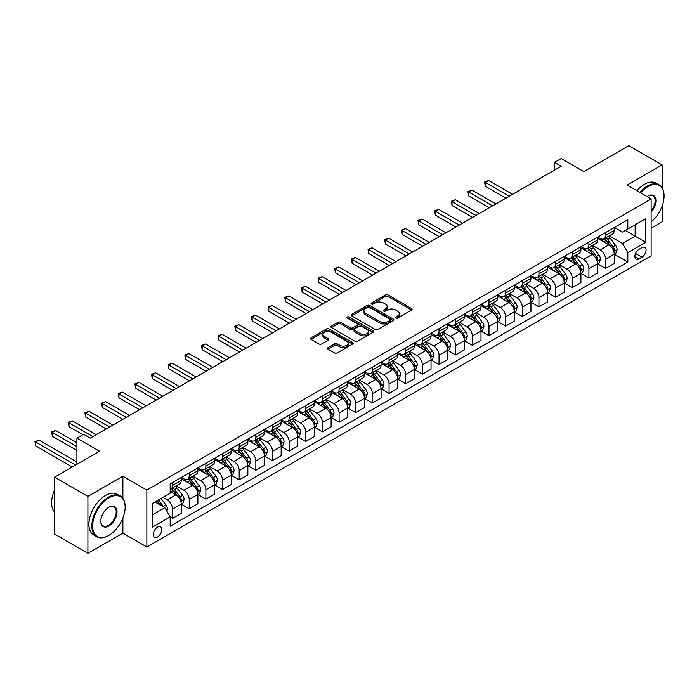 <?xml version="1.0" encoding="UTF-8"?>
<svg xmlns="http://www.w3.org/2000/svg" width="699" height="699" viewBox="0 0 699 699"><rect width="100%" height="100%" fill="white"/><g stroke="black" fill="none" stroke-linecap="round" stroke-linejoin="round"><path stroke-width="1.05" d="M395.835 318.062A1.293 0.751 0 0 0 397.661 318.062L411.562 310.041A1.852 1.066 0 0 0 412.104 309.281A1.852 1.066 0 0 0 411.562 308.53L388.024 294.943A1.852 1.066 0 0 0 385.402 294.943L371.51 302.964A1.293 0.751 0 0 0 371.134 303.488A1.293 0.751 0 0 0 371.51 304.021A1.293 0.751 0 0 0 373.345 304.021L375.136 302.982A5.915 3.416 0 0 1 383.506 302.982L385.472 304.117A5.915 3.416 0 0 1 387.202 306.529A5.915 3.416 0 0 1 385.472 308.949L383.672 309.98A1.293 0.751 0 0 0 383.297 310.513A1.293 0.751 0 0 0 383.672 311.038A1.293 0.751 0 0 0 385.507 311.038L387.298 310.007A5.915 3.416 0 0 1 395.669 310.007L397.635 311.134A5.915 3.416 0 0 1 399.365 313.554A5.915 3.416 0 0 1 397.635 315.965L395.835 317.005A1.293 0.751 0 0 0 395.451 317.538A1.293 0.751 0 0 0 395.835 318.062L395.835 317.005M157.52 536.989A6.029 3.478 120 0 0 161.46 531.677A6.029 3.478 120 0 0 160.534 526.845A6.029 3.478 120 0 0 157.52 527.142A6.029 3.478 120 0 0 153.579 532.455A6.029 3.478 120 0 0 154.505 537.286A6.029 3.478 120 0 0 157.52 536.989M327.997 347.639A1.852 1.066 0 0 0 327.455 348.39A1.852 1.066 0 0 0 327.997 349.151L334.603 352.96A1.852 1.066 0 0 0 337.215 352.96L352.646 344.057A1.852 1.066 0 0 0 353.187 343.296A1.852 1.066 0 0 0 352.646 342.545L329.107 328.949A1.852 1.066 0 0 0 326.494 328.949L311.064 337.862A1.852 1.066 0 0 0 310.522 338.613A1.852 1.066 0 0 0 311.064 339.373L319.041 343.978A1.852 1.066 0 0 0 321.654 343.978L328.259 340.168A1.852 1.066 0 0 0 328.801 339.408A1.852 1.066 0 0 0 328.259 338.657L324.301 336.368A4.945 2.857 0 0 1 322.851 334.349A4.945 2.857 0 0 1 325.909 331.71A4.945 2.857 0 0 1 331.3 332.331L346.791 341.278A4.945 2.857 0 0 1 348.242 343.296A4.945 2.857 0 0 1 345.192 345.935A4.945 2.857 0 0 1 339.801 345.315L337.215 343.829A1.852 1.066 0 0 0 334.603 343.829L327.997 347.639L327.997 349.151L334.603 345.367L334.603 343.829M662.119 187.751L662.119 164.894L628.812 145.663L583.848 171.622L561.201 158.551L554.534 162.395L561.201 166.24L90.241 438.151L83.574 434.306L76.916 438.151L76.916 464.302M122.884 498.387L122.884 476.22L87.908 496.412L54.601 477.181L99.564 451.222L76.916 438.151M122.884 476.22L146.86 490.069L651.127 198.935L651.127 255.851L146.86 546.985L146.86 490.069M662.119 164.894L627.143 185.086L651.127 198.935M375.267 329.482A1.852 1.066 0 0 0 377.888 329.482L393.319 320.57A1.852 1.066 0 0 0 393.86 319.819A1.852 1.066 0 0 0 393.319 319.059L369.78 305.472A1.852 1.066 0 0 0 367.158 305.472L351.728 314.384A1.852 1.066 0 0 0 351.186 315.135A1.852 1.066 0 0 0 351.728 315.896L375.267 329.482M347.735 318.342A1.293 0.751 0 0 1 349.054 318.526L372.96 332.331L357.547 341.226A1.852 1.066 0 0 1 354.935 341.226L331.396 327.63L331.396 326.118A1.852 1.066 0 0 0 330.854 326.879A1.852 1.066 0 0 0 331.396 327.63M331.396 326.118L338.001 322.309A1.852 1.066 0 0 1 340.614 322.309L350.164 327.822A1.852 1.066 0 0 0 352.777 327.822L357.154 325.288A1.852 1.066 0 0 0 357.696 324.537A1.852 1.066 0 0 0 357.154 323.786L347.22 318.045A1.293 0.751 0 0 1 346.844 317.512A1.293 0.751 0 0 1 347.639 316.822A1.293 0.751 0 0 1 349.054 316.988L372.978 330.802A1.852 1.066 0 0 1 373.519 331.562A1.852 1.066 0 0 1 372.978 332.313L372.978 330.802M87.908 496.412L87.908 553.337L54.601 534.106L54.601 477.181M651.127 228.162L662.119 221.819L662.119 206.074M641.935 247.621L639 249.316A5.837 3.373 120 0 0 635.19 254.462A5.837 3.373 120 0 0 636.081 259.146A5.837 3.373 120 0 0 639 258.848L641.935 257.162A5.837 3.373 120 0 0 645.754 252.016A5.837 3.373 120 0 0 644.854 247.332A5.837 3.373 120 0 0 641.935 247.621M614.421 227.428L622.486 232.085L627.816 229.01L627.816 219.704L170.172 483.918L170.172 493.223L152.19 503.603L152.19 527.299L170.172 516.911L170.172 526.216L627.816 262.003L627.816 252.697L622.486 243.47L609.24 235.816M627.816 229.01L645.797 218.621L645.797 242.317L627.816 252.697M87.908 553.337L122.884 533.145L146.86 546.985M554.534 162.395L554.534 170.084M625.282 230.469L635.138 236.157L635.138 224.781L645.797 218.621M622.486 243.47L635.138 236.157L645.797 242.317M152.19 514.988L164.85 507.684L154.986 501.987M170.172 516.989L172.574 518.378L172.574 509.064A7.54 4.351 -120 0 0 167.244 499.837L162.981 497.373M172.574 518.378L181.233 513.372L181.233 504.066A7.54 4.351 -120 0 0 175.903 494.84L170.172 491.528M181.434 504.259L189.228 508.758L189.228 499.453A7.54 4.351 -120 0 0 183.898 490.226L176.244 485.805M189.228 508.758L197.887 503.761L197.887 494.455A7.54 4.351 -120 0 0 192.557 485.22L181.233 478.684M198.088 494.647L205.882 499.147L205.882 489.842A7.54 4.351 -120 0 0 200.552 480.606L192.898 476.194M205.882 499.147L214.541 494.141L214.541 484.835A7.54 4.351 -120 0 0 209.211 475.608L197.887 469.073M214.742 485.027L222.535 489.527L222.535 480.222A7.54 4.351 -120 0 0 217.206 470.995L209.551 466.574M222.535 489.527L231.194 484.529L231.194 475.224A7.54 4.351 -120 0 0 225.864 465.988L214.541 459.453M231.395 475.416L239.189 479.916L239.189 470.61A7.54 4.351 -120 0 0 233.859 461.375L226.205 456.963M239.189 479.916L247.848 474.918L247.848 465.604A7.54 4.351 -120 0 0 242.518 456.377L231.194 449.841M248.049 465.805L255.843 470.296L255.843 460.991A7.54 4.351 -120 0 0 250.513 451.764L242.859 447.343M255.843 470.296L264.502 465.298L264.502 455.993A7.54 4.351 -120 0 0 259.172 446.766L247.848 440.221M264.703 456.185L272.496 460.685L272.496 451.379A7.54 4.351 -120 0 0 267.167 442.144L259.512 437.731M272.496 460.685L281.155 455.687L281.155 446.381A7.54 4.351 -120 0 0 275.825 437.146L264.502 430.61M281.356 446.574L289.15 451.073L289.15 441.759A7.54 4.351 -120 0 0 283.82 432.532L276.166 428.111M289.15 451.073L297.809 446.067L297.809 436.761A7.54 4.351 -120 0 0 292.479 427.535L281.155 420.999M298.01 436.954L305.804 441.453L305.804 432.148A7.54 4.351 -120 0 0 300.474 422.921L292.82 418.5M305.804 441.453L314.463 436.456L314.463 427.15A7.54 4.351 -120 0 0 309.133 417.915L297.809 411.379M314.664 427.342L322.457 431.842L322.457 422.537A7.54 4.351 -120 0 0 317.128 413.301L309.474 408.889M322.457 431.842L331.116 426.844L331.116 417.53A7.54 4.351 -120 0 0 325.786 408.303L314.463 401.768M331.317 417.722L339.111 422.222L339.111 412.917A7.54 4.351 -120 0 0 333.781 403.69L326.127 399.269M339.111 422.222L347.77 417.224L347.77 407.919A7.54 4.351 -120 0 0 342.44 398.692L331.116 392.148M347.971 408.111L355.765 412.611L355.765 403.306A7.54 4.351 -120 0 0 350.435 394.07L342.781 389.658M355.765 412.611L364.424 407.613L364.424 398.308A7.54 4.351 -120 0 0 359.094 389.072L347.77 382.536M364.625 398.5L372.418 403L372.418 393.686A7.54 4.351 -120 0 0 367.089 384.459L359.435 380.038M372.418 403L381.077 397.993L381.077 388.688A7.54 4.351 -120 0 0 375.747 379.461L364.424 372.925M381.278 388.88L389.072 393.38L389.072 384.074A7.54 4.351 -120 0 0 383.742 374.847L376.088 370.426M389.072 393.38L397.731 388.382L397.731 379.076A7.54 4.351 -120 0 0 392.401 369.841L381.077 363.305M397.932 379.269L405.726 383.768L405.726 374.463A7.54 4.351 -120 0 0 400.396 365.228L392.742 360.815M405.726 383.768L414.385 378.771L414.385 369.456A7.54 4.351 -120 0 0 409.055 360.23L397.731 353.694M414.586 369.649L422.379 374.148L422.379 364.843A7.54 4.351 -120 0 0 417.05 355.616L409.396 351.195M422.379 374.148L431.038 369.151L431.038 359.845A7.54 4.351 -120 0 0 425.708 350.618L414.385 344.074M431.239 360.037L439.033 364.537L439.033 355.232A7.54 4.351 -120 0 0 433.703 345.996L426.049 341.584M439.033 364.537L447.692 359.539L447.692 350.234A7.54 4.351 -120 0 0 442.362 340.998L431.038 334.463M447.884 350.426L455.678 354.926L455.678 345.612A7.54 4.351 -120 0 0 450.357 336.385L442.703 331.964M455.678 354.926L464.346 349.919L464.346 340.614A7.54 4.351 -120 0 0 459.016 331.387L447.692 324.852M464.538 340.806L472.332 345.306L472.332 336.001A7.54 4.351 -120 0 0 467.011 326.774L459.357 322.353M472.332 345.306L480.999 340.308L480.999 331.003A7.54 4.351 -120 0 0 475.669 321.767L464.346 315.232M481.192 331.195L488.985 335.695L488.985 326.389A7.54 4.351 -120 0 0 483.664 317.154L476.01 312.741M488.985 335.695L497.653 330.697L497.653 321.383A7.54 4.351 -120 0 0 492.323 312.156L480.999 305.62M497.845 321.575L505.639 326.075L505.639 316.769A7.54 4.351 -120 0 0 500.309 307.543L492.664 303.121M505.639 326.075L514.298 321.077L514.298 311.771A7.54 4.351 -120 0 0 508.977 302.545L497.653 296M514.499 311.964L522.293 316.464L522.293 307.158A7.54 4.351 -120 0 0 516.963 297.923L509.318 293.51M522.293 316.464L530.952 311.466L530.952 302.16A7.54 4.351 -120 0 0 525.631 292.925L514.298 286.389M531.153 302.352L538.946 306.852L538.946 297.538A7.54 4.351 -120 0 0 533.617 288.311L525.971 283.89M538.946 306.852L547.605 301.846L547.605 292.54A7.54 4.351 -120 0 0 542.284 283.313L530.952 276.778M547.806 292.732L555.6 297.232L555.6 287.927A7.54 4.351 -120 0 0 550.27 278.7L542.625 274.279M555.6 297.232L564.259 292.234L564.259 282.929A7.54 4.351 -120 0 0 558.938 273.693L547.605 267.158M564.46 283.121L572.254 287.621L572.254 278.316A7.54 4.351 -120 0 0 566.924 269.08L559.279 264.668M572.254 287.621L580.913 282.623L580.913 273.309A7.54 4.351 -120 0 0 575.583 264.082L564.259 257.547M581.114 273.501L588.908 278.001L588.908 268.696A7.54 4.351 -120 0 0 583.578 259.469L575.932 255.048M588.908 278.001L597.566 273.003L597.566 263.698A7.54 4.351 -120 0 0 592.236 254.471L580.913 247.927M597.767 263.89L605.561 268.39L605.561 259.084A7.54 4.351 -120 0 0 600.231 249.849L592.586 245.436M605.561 268.39L614.22 263.392L614.22 254.087A7.54 4.351 -120 0 0 608.89 244.851L597.566 238.315M597.767 237.048L600.231 238.473A7.54 4.351 -120 0 0 604.006 238.84A7.54 4.351 -120 0 0 605.561 235.388L605.561 232.549M581.114 246.66L583.578 248.084A7.54 4.351 -120 0 0 587.352 248.46A7.54 4.351 -120 0 0 588.908 245.008L588.908 242.16M564.46 256.271L566.924 257.695A7.54 4.351 -120 0 0 570.699 258.071A7.54 4.351 -120 0 0 572.254 254.619L572.254 251.771M547.806 265.891L550.27 267.315A7.54 4.351 -120 0 0 554.045 267.682A7.54 4.351 -120 0 0 555.6 264.239L555.6 261.391M531.153 275.502L533.617 276.926A7.54 4.351 -120 0 0 537.391 277.302A7.54 4.351 -120 0 0 538.946 273.851L538.946 271.002M514.499 285.122L516.963 286.546A7.54 4.351 -120 0 0 520.738 286.913A7.54 4.351 -120 0 0 522.293 283.462L522.293 280.622M497.845 294.733L500.309 296.158A7.54 4.351 -120 0 0 504.084 296.533A7.54 4.351 -120 0 0 505.639 293.082L505.639 290.234M481.192 304.345L483.664 305.769A7.54 4.351 -120 0 0 487.43 306.145A7.54 4.351 -120 0 0 488.985 302.693L488.985 299.845M464.538 313.965L467.011 315.389A7.54 4.351 -120 0 0 470.776 315.756A7.54 4.351 -120 0 0 472.332 312.313L472.332 309.465M447.884 323.576L450.357 325A7.54 4.351 -120 0 0 454.123 325.376A7.54 4.351 -120 0 0 455.678 321.924L455.678 319.076M431.231 333.196L433.703 334.62A7.54 4.351 -120 0 0 437.469 334.987A7.54 4.351 -120 0 0 439.033 331.536L439.033 328.696M414.586 342.807L417.05 344.231A7.54 4.351 -120 0 0 420.815 344.607A7.54 4.351 -120 0 0 422.379 341.156L422.379 338.307M397.932 352.427L400.396 353.843A7.54 4.351 -120 0 0 404.162 354.218A7.54 4.351 -120 0 0 405.726 350.767L405.726 347.919M381.278 362.038L383.742 363.463A7.54 4.351 -120 0 0 387.508 363.829A7.54 4.351 -120 0 0 389.072 360.387L389.072 357.538M364.625 371.65L367.089 373.074A7.54 4.351 -120 0 0 370.854 373.449A7.54 4.351 -120 0 0 372.418 369.998L372.418 367.15M347.971 381.27L350.435 382.694A7.54 4.351 -120 0 0 354.201 383.061A7.54 4.351 -120 0 0 355.765 379.609L355.765 376.77M331.317 390.881L333.781 392.305A7.54 4.351 -120 0 0 337.547 392.681A7.54 4.351 -120 0 0 339.111 389.229L339.111 386.381M314.664 400.501L317.128 401.916A7.54 4.351 -120 0 0 320.893 402.292A7.54 4.351 -120 0 0 322.457 398.841L322.457 396.001M298.01 410.112L300.474 411.536A7.54 4.351 -120 0 0 304.24 411.912A7.54 4.351 -120 0 0 305.804 408.461L305.804 405.612M281.356 419.723L283.82 421.148A7.54 4.351 -120 0 0 287.586 421.523A7.54 4.351 -120 0 0 289.15 418.072L289.15 415.223M264.703 429.343L267.167 430.767A7.54 4.351 -120 0 0 270.932 431.134A7.54 4.351 -120 0 0 272.496 427.683L272.496 424.843M248.049 438.955L250.513 440.379A7.54 4.351 -120 0 0 254.279 440.754A7.54 4.351 -120 0 0 255.843 437.303L255.843 434.455M231.395 448.575L233.859 449.99A7.54 4.351 -120 0 0 237.625 450.366A7.54 4.351 -120 0 0 239.189 446.914L239.189 444.075M214.742 458.186L217.206 459.61A7.54 4.351 -120 0 0 220.971 459.986A7.54 4.351 -120 0 0 222.535 456.534L222.535 453.686M198.088 467.797L200.552 469.221A7.54 4.351 -120 0 0 204.318 469.597A7.54 4.351 -120 0 0 205.882 466.146L205.882 463.297M181.434 477.417L183.898 478.841A7.54 4.351 -120 0 0 187.664 479.208A7.54 4.351 -120 0 0 189.228 475.757L189.228 472.917M614.421 254.279L627.816 262.003M604.006 238.84L612.665 233.842A7.54 4.351 -120 0 0 614.22 230.39L614.22 227.542M587.352 248.46L596.011 243.453A7.54 4.351 -120 0 0 597.566 240.01L597.566 237.162M570.699 258.071L579.357 253.073A7.54 4.351 -120 0 0 580.913 249.622L580.913 246.773M554.045 267.682L562.704 262.684A7.54 4.351 -120 0 0 564.259 259.233L564.259 256.393M537.391 277.302L546.05 272.304A7.54 4.351 -120 0 0 547.605 268.853L547.605 266.004M520.738 286.913L529.396 281.915A7.54 4.351 -120 0 0 530.952 278.464L530.952 275.616M504.084 296.533L512.743 291.527A7.54 4.351 -120 0 0 514.298 288.084L514.298 285.236M487.43 306.145L496.089 301.147A7.54 4.351 -120 0 0 497.653 297.695L497.653 294.847M470.776 315.756L479.435 310.758A7.54 4.351 -120 0 0 480.999 307.307L480.999 304.467M454.123 325.376L462.782 320.378A7.54 4.351 -120 0 0 464.346 316.927L464.346 314.078M437.469 334.987L446.128 329.989A7.54 4.351 -120 0 0 447.692 326.538L447.692 323.689M420.815 344.607L429.474 339.6A7.54 4.351 -120 0 0 431.038 336.158L431.038 333.309M404.162 354.218L412.821 349.22A7.54 4.351 -120 0 0 414.385 345.769L414.385 342.921M387.508 363.829L396.167 358.832A7.54 4.351 -120 0 0 397.731 355.38L397.731 352.541M370.854 373.449L379.513 368.452A7.54 4.351 -120 0 0 381.077 365L381.077 362.152M354.201 383.061L362.86 378.063A7.54 4.351 -120 0 0 364.424 374.612L364.424 371.763M337.547 392.681L346.206 387.674A7.54 4.351 -120 0 0 347.77 384.232L347.77 381.383M320.893 402.292L329.552 397.294A7.54 4.351 -120 0 0 331.116 393.843L331.116 390.994M304.24 411.912L312.899 406.905A7.54 4.351 -120 0 0 314.463 403.454L314.463 400.614M287.586 421.523L296.245 416.525A7.54 4.351 -120 0 0 297.809 413.074L297.809 410.226M270.932 431.134L279.591 426.137A7.54 4.351 -120 0 0 281.155 422.685L281.155 419.846M254.279 440.754L262.938 435.757A7.54 4.351 -120 0 0 264.502 432.305L264.502 429.457M237.625 450.366L246.284 445.368A7.54 4.351 -120 0 0 247.848 441.917L247.848 439.068M220.971 459.986L229.63 454.979A7.54 4.351 -120 0 0 231.194 451.528L231.194 448.688M204.318 469.597L212.977 464.599A7.54 4.351 -120 0 0 214.541 461.148L214.541 458.299M187.664 479.208L196.323 474.21A7.54 4.351 -120 0 0 197.887 470.759L197.887 467.919M170.172 489.134A7.54 4.351 -120 0 0 171.01 488.828L179.669 483.83A7.54 4.351 -120 0 0 181.233 480.379L181.233 477.531M171.01 488.828A7.54 4.351 -120 0 0 172.574 485.377L172.574 482.528M164.85 507.684L170.172 516.911M122.884 533.145L122.884 518.081M396.35 318.246L397.635 317.503A5.915 3.416 0 0 0 399.365 315.092L399.365 313.554M387.202 306.529L387.202 308.067A5.915 3.416 0 0 1 385.472 310.487L384.188 311.221M411.536 310.059L388.024 296.481A1.852 1.066 0 0 0 385.402 296.481L372.025 304.205M393.292 320.588L369.78 307.01A1.852 1.066 0 0 0 367.158 307.01L351.754 315.904M390.051 320.343A1.293 0.751 0 0 0 390.426 319.819A1.293 0.751 0 0 0 390.051 319.286L369.387 307.359A1.293 0.751 0 0 0 367.552 307.359L365.656 308.451A5.915 3.416 0 0 0 363.926 310.872A5.915 3.416 0 0 0 365.656 313.283L379.784 321.444A5.915 3.416 0 0 0 388.155 321.444L390.051 320.343L390.051 321.881A1.293 0.751 0 0 0 390.426 321.357L390.426 319.819M363.926 310.872L363.926 312.409A5.915 3.416 0 0 0 365.656 314.83L365.656 313.283M390.051 321.881L388.155 322.982A5.915 3.416 0 0 1 379.784 322.982L365.656 314.83M331.422 327.648L338.001 323.847L338.001 322.309M357.696 324.537L357.696 326.075A1.852 1.066 0 0 1 357.154 326.826L352.777 329.36A1.852 1.066 0 0 1 350.164 329.36L340.614 323.847A1.852 1.066 0 0 0 338.001 323.847M360.064 333.537A4.945 2.857 0 0 0 365.463 334.157A4.945 2.857 0 0 0 368.513 331.518A4.945 2.857 0 0 0 367.062 329.5L361.601 326.346A1.852 1.066 0 0 0 358.989 326.346L354.611 328.88A1.852 1.066 0 0 0 354.07 329.631A1.852 1.066 0 0 0 354.611 330.391L360.064 333.537L360.064 335.074A4.945 2.857 0 0 0 365.463 335.695A4.945 2.857 0 0 0 368.513 333.056L368.513 331.518M354.07 329.631L354.07 331.169A1.852 1.066 0 0 0 354.611 331.929L354.611 330.391M360.064 335.074L354.611 331.929M348.242 343.296L348.242 344.834A4.945 2.857 0 0 1 345.192 347.473A4.945 2.857 0 0 1 339.801 346.853L337.215 345.367A1.852 1.066 0 0 0 334.603 345.367M322.851 334.349L322.851 335.887A4.945 2.857 0 0 0 324.301 337.905L324.301 336.368M328.233 340.177L324.301 337.905M352.619 344.065L329.107 330.496A1.852 1.066 0 0 0 326.494 330.496L311.09 339.391M614.22 254.392L615.819 253.466L617.156 249.622A4.989 2.883 -120 0 0 615.557 245.366L610.113 238.106A14.417 8.318 -120 0 0 608.541 236.218M603.132 241.522A14.417 8.318 -120 0 0 600.179 238.438M613.766 251.334L614.456 249.831A4.989 2.883 -120 0 0 613.032 246.834L607.588 239.565A14.417 8.318 -120 0 0 606.016 237.677M604.67 238.455A11.962 6.911 60 0 1 606.636 240.692L611.241 246.834M512.568 194.313L488.653 180.508L485.324 182.43L485.324 186.284L505.91 198.167M604.417 238.604A14.417 8.318 60 0 1 605.989 240.491L609.607 245.323M485.324 186.284L484.59 182.011L509.239 196.244M484.59 182.011L488.653 180.508M597.566 264.004L599.165 263.086L600.502 259.233A4.989 2.883 -120 0 0 598.903 254.986L593.46 247.717A14.417 8.318 -120 0 0 591.887 245.838M586.478 251.142A14.417 8.318 -120 0 0 583.525 248.049M597.112 260.945L597.802 259.451A4.989 2.883 -120 0 0 596.378 256.446L590.935 249.176A14.417 8.318 -120 0 0 589.362 247.297M588.016 248.066A11.962 6.911 60 0 1 589.982 250.303L594.587 256.454M495.914 203.933L472 190.128L468.671 192.05L468.671 195.895L489.256 207.778M587.763 248.215A14.417 8.318 60 0 1 589.336 250.102L592.953 254.934M468.671 195.895L467.937 191.622L492.585 205.856M467.937 191.622L472 190.128M580.913 273.624L582.512 272.697L583.848 268.853A4.989 2.883 -120 0 0 582.25 264.598L576.806 257.337A14.417 8.318 -120 0 0 575.233 255.45M569.825 260.753A14.417 8.318 -120 0 0 566.872 257.669M580.458 270.565L581.149 269.063A4.989 2.883 -120 0 0 579.724 266.057L574.281 258.796A14.417 8.318 -120 0 0 572.708 256.909M571.363 257.686A11.962 6.911 60 0 1 573.329 259.914L577.933 266.066M479.261 213.544L455.346 199.739L452.017 201.662L452.017 205.506L472.603 217.389M571.109 257.835A14.417 8.318 60 0 1 572.682 259.713L576.299 264.545M452.017 205.506L451.283 201.242L475.932 215.467M451.283 201.242L455.346 199.739M564.259 283.235L565.858 282.309L567.195 278.464A4.989 2.883 -120 0 0 565.596 274.218L560.152 266.948A14.417 8.318 -120 0 0 558.58 265.061M553.171 270.373A14.417 8.318 -120 0 0 550.218 267.28M563.805 280.177L564.495 278.683A4.989 2.883 -120 0 0 563.071 275.677L557.627 268.407A14.417 8.318 -120 0 0 556.054 266.529M554.709 267.298A11.962 6.911 60 0 1 556.675 269.534L561.28 275.686M462.607 223.164L438.692 209.359L435.363 211.281L435.363 215.126L455.949 227.009M554.456 267.446A14.417 8.318 60 0 1 556.028 269.333L559.646 274.165M435.363 215.126L434.629 210.853L459.278 225.087M434.629 210.853L438.692 209.359M547.605 292.846L549.204 291.929L550.541 288.084A4.989 2.883 -120 0 0 548.942 283.829L543.499 276.559A14.417 8.318 -120 0 0 541.926 274.681M536.517 279.984A14.417 8.318 -120 0 0 533.564 276.9M547.151 289.788L547.841 288.294A4.989 2.883 -120 0 0 546.417 285.288L540.974 278.027A14.417 8.318 -120 0 0 539.401 276.14M538.055 276.918A11.962 6.911 60 0 1 540.021 279.146L544.626 285.297M445.953 232.776L422.039 218.97L418.71 220.893L418.71 224.737L439.295 236.62M537.802 277.066A14.417 8.318 60 0 1 539.375 278.945L542.992 283.777M418.71 224.737L417.976 220.473L442.624 234.698M417.976 220.473L422.039 218.97M651.127 221.915A22.988 13.272 120 0 0 664.05 196.087A22.988 13.272 120 0 0 647.798 186.703A22.988 13.272 120 0 0 640.564 192.837M639.873 192.435A23.548 13.596 -60 0 1 647.396 186.013A23.548 13.596 -60 0 1 659.174 184.842A23.548 13.596 -60 0 1 664.05 195.624A23.548 13.596 -60 0 1 664.05 195.86M647.029 196.568A11.49 6.632 -60 0 1 647.798 196.087L647.798 196.087A11.49 6.632 -60 0 1 655.741 198.918A11.49 6.632 -60 0 1 651.127 212.112M636.938 190.74A23.548 13.596 -60 0 1 644.469 184.318A23.548 13.596 -60 0 1 656.239 183.155L659.174 184.842M651.127 210.897A10.931 6.308 120 0 0 652.857 195.772A10.931 6.308 120 0 0 647.597 196.209M108.494 535.6L108.895 535.373A22.988 13.272 120 0 0 125.147 507.221A22.988 13.272 120 0 0 108.895 497.837A22.988 13.272 120 0 0 92.635 525.989A22.988 13.272 120 0 0 108.895 535.373L108.494 535.6A23.548 13.596 -60 0 1 96.715 536.771A23.548 13.596 -60 0 1 93.107 517.898A23.548 13.596 -60 0 1 108.494 497.146A23.548 13.596 -60 0 1 120.263 495.975A23.548 13.596 -60 0 1 125.147 506.758A23.548 13.596 -60 0 1 125.147 506.993M108.895 525.989A11.49 6.632 -60 0 1 100.761 521.297A11.49 6.632 -60 0 1 108.895 507.221L108.895 507.221A11.49 6.632 -60 0 1 117.021 511.913A11.49 6.632 -60 0 1 108.895 525.989M100.77 521.061A10.931 6.308 120 0 0 103.024 525.84A10.931 6.308 120 0 0 108.494 525.299A10.931 6.308 120 0 0 115.632 515.67A10.931 6.308 120 0 0 113.954 506.906A10.931 6.308 120 0 0 108.686 507.343M96.715 536.771L93.788 535.076A23.548 13.596 -60 0 1 90.171 516.203A23.548 13.596 -60 0 1 105.558 495.451A23.548 13.596 -60 0 1 117.336 494.289L120.263 495.975M54.601 512.035A23.548 13.596 -60 0 1 54.601 490.025M530.952 302.466L532.551 301.54L533.887 297.695A4.989 2.883 -120 0 0 532.297 293.44L526.845 286.179A14.417 8.318 -120 0 0 525.272 284.292M519.864 289.596A14.417 8.318 -120 0 0 516.911 286.511M530.497 299.408L531.188 297.905A4.989 2.883 -120 0 0 529.763 294.908L524.32 287.639A14.417 8.318 -120 0 0 522.747 285.751M521.402 286.529A11.962 6.911 60 0 1 523.368 288.766L527.972 294.908M429.3 242.396L405.385 228.582L402.056 230.504L402.056 234.357L422.642 246.24M521.148 286.677A14.417 8.318 60 0 1 522.721 288.565L526.338 293.397M402.056 234.357L401.322 230.085L425.971 244.318M401.322 230.085L405.385 228.582M514.298 312.077L515.897 311.16L517.234 307.307A4.989 2.883 -120 0 0 515.644 303.06L510.2 295.791A14.417 8.318 -120 0 0 508.627 293.912M503.21 299.216A14.417 8.318 -120 0 0 500.257 296.123M513.844 309.019L514.534 307.525A4.989 2.883 -120 0 0 513.11 304.519L507.666 297.25A14.417 8.318 -120 0 0 506.093 295.371M504.748 296.14A11.962 6.911 60 0 1 506.714 298.377L511.319 304.528M412.646 252.007L388.731 238.202L385.402 240.124L385.402 243.968L405.988 255.851M504.495 296.289A14.417 8.318 60 0 1 506.067 298.176L509.685 303.008M385.402 243.968L384.668 239.696L409.317 253.929M384.668 239.696L388.731 238.202M497.653 321.697L499.252 320.771L500.58 316.927A4.989 2.883 -120 0 0 498.99 312.671L493.546 305.411A14.417 8.318 -120 0 0 491.974 303.523M486.556 308.827A14.417 8.318 -120 0 0 483.603 305.743M497.19 318.639L497.88 317.136A4.989 2.883 -120 0 0 496.456 314.131L491.013 306.87A14.417 8.318 -120 0 0 489.44 304.982M488.094 305.76A11.962 6.911 60 0 1 490.06 307.988L494.665 314.139M395.992 261.618L372.078 247.813L368.749 249.735L368.749 253.58L389.334 265.463M487.841 305.909A14.417 8.318 60 0 1 489.414 307.787L493.031 312.619M368.749 253.58L368.015 249.316L392.663 263.54M368.015 249.316L372.078 247.813M480.999 331.309L482.598 330.382L483.926 326.538A4.989 2.883 -120 0 0 482.336 322.291L476.893 315.022A14.417 8.318 -120 0 0 475.32 313.135M469.903 318.447A14.417 8.318 -120 0 0 466.949 315.354M480.536 328.25L481.227 326.756A4.989 2.883 -120 0 0 479.802 323.751L474.359 316.481A14.417 8.318 -120 0 0 472.786 314.602M471.441 315.371A11.962 6.911 60 0 1 473.406 317.608L478.011 323.759M379.339 271.238L355.433 257.433L352.095 259.355L352.095 263.2L372.681 275.083M471.187 315.52A14.417 8.318 60 0 1 472.76 317.407L476.377 322.239M352.095 263.2L351.361 258.927L376.01 273.16M351.361 258.927L355.433 257.433M464.346 340.92L465.945 340.002L467.273 336.158A4.989 2.883 -120 0 0 465.683 331.903L460.239 324.633A14.417 8.318 -120 0 0 458.666 322.755M453.249 328.058A14.417 8.318 -120 0 0 450.296 324.974M463.891 337.862L464.573 336.368A4.989 2.883 -120 0 0 463.149 333.362L457.705 326.101A14.417 8.318 -120 0 0 456.132 324.214M454.787 324.991A11.962 6.911 60 0 1 456.753 327.219L461.357 333.371M362.685 280.849L338.779 267.044L335.441 268.966L335.441 272.811L356.027 284.694M454.533 325.14A14.417 8.318 60 0 1 456.106 327.018L459.724 331.85M335.441 272.811L334.707 268.547L359.356 282.772M334.707 268.547L338.779 267.044M447.692 350.54L449.291 349.614L450.619 345.769A4.989 2.883 -120 0 0 449.029 341.514L443.585 334.253A14.417 8.318 -120 0 0 442.013 332.366M436.595 337.669A14.417 8.318 -120 0 0 433.642 334.585M447.238 347.482L447.928 345.979A4.989 2.883 -120 0 0 446.495 342.982L441.052 335.712A14.417 8.318 -120 0 0 439.479 333.825M438.133 334.603A11.962 6.911 60 0 1 440.099 336.839L444.704 342.982M346.031 290.469L322.125 276.655L318.788 278.578L318.788 282.431L339.373 294.314M437.88 334.751A14.417 8.318 60 0 1 439.453 336.638L443.07 341.47M318.788 282.431L318.062 278.158L342.702 292.392M318.062 278.158L322.125 276.655M431.038 360.151L432.637 359.234L433.965 355.38A4.989 2.883 -120 0 0 432.375 351.134L426.932 343.864A14.417 8.318 -120 0 0 425.359 341.986M419.942 347.289A14.417 8.318 -120 0 0 416.988 344.196M430.584 357.093L431.274 355.599A4.989 2.883 -120 0 0 429.841 352.593L424.398 345.323A14.417 8.318 -120 0 0 422.825 343.445M421.48 344.214A11.962 6.911 60 0 1 423.445 346.451L428.05 352.602M329.386 300.081L305.472 286.275L302.134 288.198L302.134 292.042L322.72 303.925M421.226 344.371A14.417 8.318 60 0 1 422.799 346.25L426.416 351.081M302.134 292.042L301.409 287.77L326.049 302.003M301.409 287.77L305.472 286.275M414.385 369.771L415.984 368.845L417.312 365A4.989 2.883 -120 0 0 415.722 360.745L410.278 353.484A14.417 8.318 -120 0 0 408.705 351.597M403.288 356.901A14.417 8.318 -120 0 0 400.335 353.816M413.93 366.713L414.621 365.21A4.989 2.883 -120 0 0 413.188 362.213L407.744 354.943A14.417 8.318 -120 0 0 406.171 353.056M404.826 353.834A11.962 6.911 60 0 1 406.792 356.062L411.396 362.213M312.733 309.692L288.818 295.887L285.48 297.809L285.48 301.653L306.066 313.536M404.572 353.982A14.417 8.318 60 0 1 406.145 355.861L409.763 360.693M285.48 301.653L284.755 297.39L309.395 311.614M284.755 297.39L288.818 295.887M397.731 379.382L399.33 378.456L400.658 374.612A4.989 2.883 -120 0 0 399.068 370.365L393.624 363.096A14.417 8.318 -120 0 0 392.052 361.208M386.634 366.521A14.417 8.318 -120 0 0 383.681 363.428M397.277 376.324L397.967 374.83A4.989 2.883 -120 0 0 396.534 371.824L391.091 364.555A14.417 8.318 -120 0 0 389.518 362.676M388.181 363.445A11.962 6.911 60 0 1 390.138 365.682L394.743 371.833M296.079 319.312L272.164 305.507L268.827 307.429L268.827 311.273L289.412 323.156M387.919 363.594A14.417 8.318 60 0 1 389.492 365.481L393.109 370.313M268.827 311.273L268.101 307.001L292.741 321.234M268.101 307.001L272.164 305.507M381.077 388.993L382.676 388.076L384.004 384.232A4.989 2.883 -120 0 0 382.414 379.976L376.971 372.707A14.417 8.318 -120 0 0 375.398 370.828M369.981 376.132A14.417 8.318 -120 0 0 367.027 373.048M380.623 385.935L381.313 384.441A4.989 2.883 -120 0 0 379.88 381.436L374.437 374.175A14.417 8.318 -120 0 0 372.864 372.287M371.527 373.065A11.962 6.911 60 0 1 373.484 375.293L378.098 381.444M279.425 328.923L255.511 315.118L252.173 317.04L252.173 320.885L272.759 332.768M371.265 373.214A14.417 8.318 60 0 1 372.838 375.092L376.455 379.924M252.173 320.885L251.448 316.621L276.088 330.845M251.448 316.621L255.511 315.118M364.424 398.613L366.023 397.687L367.351 393.843A4.989 2.883 -120 0 0 365.76 389.588L360.317 382.327A14.417 8.318 -120 0 0 358.744 380.439M353.327 385.743A14.417 8.318 -120 0 0 350.374 382.659M363.969 395.555L364.66 394.053A4.989 2.883 -120 0 0 363.227 391.056L357.783 383.786A14.417 8.318 -120 0 0 356.21 381.899M354.874 382.676A11.962 6.911 60 0 1 356.831 384.913L361.444 391.056M262.772 338.543L238.857 324.729L235.528 326.651L235.528 330.505L256.105 342.388M354.611 382.825A14.417 8.318 60 0 1 356.184 384.712L359.802 389.544M235.528 330.505L234.794 326.232L259.434 340.465M234.794 326.232L238.857 324.729M347.77 408.225L349.369 407.307L350.697 403.454A4.989 2.883 -120 0 0 349.107 399.208L343.663 391.938A14.417 8.318 -120 0 0 342.091 390.059M336.673 395.363A14.417 8.318 -120 0 0 333.72 392.27M347.316 405.167L348.006 403.673A4.989 2.883 -120 0 0 346.573 400.667L341.129 393.397A14.417 8.318 -120 0 0 339.557 391.519M338.22 392.296A11.962 6.911 60 0 1 340.177 394.524L344.79 400.676M246.118 348.154L222.203 334.349L218.874 336.271L218.874 340.116L239.451 351.999M337.958 392.445A14.417 8.318 60 0 1 339.531 394.323L343.148 399.155M218.874 340.116L218.14 335.843L242.78 350.077M218.14 335.843L222.203 334.349M331.116 417.845L332.715 416.919L334.043 413.074A4.989 2.883 -120 0 0 332.453 408.819L327.01 401.558A14.417 8.318 -120 0 0 325.437 399.671M320.02 404.974A14.417 8.318 -120 0 0 317.066 401.89M330.662 414.787L331.352 413.284A4.989 2.883 -120 0 0 329.919 410.287L324.476 403.017A14.417 8.318 -120 0 0 322.903 401.13M321.566 401.908A11.962 6.911 60 0 1 323.523 404.136L328.137 410.287M229.464 357.766L205.55 343.96L202.221 345.883L202.221 349.727L222.798 361.619M321.304 402.056A14.417 8.318 60 0 1 322.877 403.935L326.494 408.766M202.221 349.727L201.487 345.463L226.127 359.688M201.487 345.463L205.55 343.96M314.463 427.456L316.062 426.53L317.39 422.685A4.989 2.883 -120 0 0 315.799 418.439L310.356 411.169A14.417 8.318 -120 0 0 308.783 409.282M303.366 414.594A14.417 8.318 -120 0 0 300.421 411.501M314.008 424.398L314.699 422.904A4.989 2.883 -120 0 0 313.266 419.898L307.822 412.628A14.417 8.318 -120 0 0 306.249 410.75M304.913 411.519A11.962 6.911 60 0 1 306.87 413.756L311.483 419.907M212.811 367.386L188.896 353.58L185.567 355.503L185.567 359.347L206.144 371.23M304.65 411.667A14.417 8.318 60 0 1 306.223 413.555L309.84 418.386M185.567 359.347L184.833 355.075L209.482 369.308M184.833 355.075L188.896 353.58M297.809 437.067L299.408 436.15L300.736 432.305A4.989 2.883 -120 0 0 299.146 428.05L293.702 420.781A14.417 8.318 -120 0 0 292.13 418.902M286.712 424.206A14.417 8.318 -120 0 0 283.768 421.121M297.355 434.009L298.045 432.515A4.989 2.883 -120 0 0 296.612 429.509L291.168 422.248A14.417 8.318 -120 0 0 289.596 420.361M288.259 421.139A11.962 6.911 60 0 1 290.216 423.367L294.829 429.518M196.157 376.997L172.242 363.192L168.913 365.114L168.913 368.958L189.49 380.841M287.997 421.287A14.417 8.318 60 0 1 289.569 423.166L293.187 427.998M168.913 368.958L168.179 364.695L192.828 378.919M168.179 364.695L172.242 363.192M281.155 446.687L282.754 445.761L284.082 441.917A4.989 2.883 -120 0 0 282.492 437.661L277.049 430.401A14.417 8.318 -120 0 0 275.476 428.513M270.059 433.817A14.417 8.318 -120 0 0 267.114 430.733M280.701 443.629L281.391 442.126A4.989 2.883 -120 0 0 279.958 439.129L274.515 431.86A14.417 8.318 -120 0 0 272.942 429.972M271.605 430.75A11.962 6.911 60 0 1 273.562 432.987L278.176 439.129M179.503 386.617L155.589 372.803L152.26 374.725L152.26 378.578L172.836 390.461M271.343 430.899A14.417 8.318 60 0 1 272.916 432.786L276.533 437.618M152.26 378.578L151.526 374.306L176.174 388.539M151.526 374.306L155.589 372.803M264.502 456.298L266.101 455.381L267.429 451.528A4.989 2.883 -120 0 0 265.838 447.281L260.395 440.012A14.417 8.318 -120 0 0 258.822 438.133M253.405 443.437A14.417 8.318 -120 0 0 250.46 440.344M264.047 453.24L264.738 451.746A4.989 2.883 -120 0 0 263.305 448.741L257.861 441.471A14.417 8.318 -120 0 0 256.288 439.592M254.952 440.37A11.962 6.911 60 0 1 256.909 442.598L261.522 448.749M162.85 396.228L138.935 382.423L135.606 384.345L135.606 388.19L156.183 400.073M254.689 440.519A14.417 8.318 60 0 1 256.262 442.397L259.879 447.229M135.606 388.19L134.872 383.917L159.521 398.15M134.872 383.917L138.935 382.423M247.848 465.918L249.447 464.992L250.775 461.148A4.989 2.883 -120 0 0 249.185 456.893L243.741 449.632A14.417 8.318 -120 0 0 242.169 447.744M236.751 453.048A14.417 8.318 -120 0 0 233.807 449.964M247.394 462.86L248.084 461.357A4.989 2.883 -120 0 0 246.651 458.361L241.207 451.091A14.417 8.318 -120 0 0 239.635 449.204M238.298 449.981A11.962 6.911 60 0 1 240.264 452.209L244.868 458.361M146.196 405.839L122.281 392.034L118.952 393.956L118.952 397.801L139.529 409.693M238.036 450.13A14.417 8.318 60 0 1 239.608 452.017L243.226 456.84M118.952 397.801L118.218 393.537L142.867 407.762M118.218 393.537L122.281 392.034M231.194 475.53L232.793 474.604L234.121 470.759A4.989 2.883 -120 0 0 232.531 466.513L227.088 459.243A14.417 8.318 -120 0 0 225.515 457.356M220.098 462.668A14.417 8.318 -120 0 0 217.153 459.575M230.74 472.472L231.43 470.977A4.989 2.883 -120 0 0 229.997 467.972L224.554 460.702A14.417 8.318 -120 0 0 222.981 458.824M221.644 459.593A11.962 6.911 60 0 1 223.61 461.829L228.215 467.981M129.542 415.459L105.628 401.654L102.299 403.576L102.299 407.421L122.875 419.304M221.382 459.741A14.417 8.318 60 0 1 222.955 461.628L226.581 466.46M102.299 407.421L101.565 403.148L126.213 417.382M101.565 403.148L105.628 401.654M214.541 485.15L216.14 484.224L217.468 480.379A4.989 2.883 -120 0 0 215.877 476.124L210.434 468.854A14.417 8.318 -120 0 0 208.861 466.976M203.444 472.279A14.417 8.318 -120 0 0 200.499 469.195M214.086 482.092L214.776 480.589A4.989 2.883 -120 0 0 213.344 477.583L207.9 470.322A14.417 8.318 -120 0 0 206.327 468.435M204.99 469.212A11.962 6.911 60 0 1 206.956 471.441L211.561 477.592M112.888 425.071L88.974 411.265L85.645 413.188L85.645 417.032L106.222 428.915M204.728 469.361A14.417 8.318 60 0 1 206.301 471.24L209.927 476.071M85.645 417.032L84.911 412.768L109.56 426.993M84.911 412.768L88.974 411.265M197.887 494.761L199.486 493.835L200.814 489.99A4.989 2.883 -120 0 0 199.224 485.735L193.78 478.474A14.417 8.318 -120 0 0 192.208 476.587M186.79 481.891A14.417 8.318 -120 0 0 183.846 478.806M197.433 491.703L198.123 490.2A4.989 2.883 -120 0 0 196.69 487.203L191.246 479.933A14.417 8.318 -120 0 0 189.674 478.055M188.337 478.824A11.962 6.911 60 0 1 190.303 481.061L194.907 487.203M96.235 434.691L72.32 420.877L68.991 422.808L68.991 426.652L82.91 434.691M188.075 478.972A14.417 8.318 60 0 1 189.647 480.86L193.273 485.691M68.991 426.652L68.257 422.379L92.906 436.613M68.257 422.379L72.32 420.877M181.233 504.372L182.832 503.455L184.16 499.602A4.989 2.883 -120 0 0 182.57 495.355L177.127 488.085A14.417 8.318 -120 0 0 175.554 486.207M180.779 501.314L181.469 499.82A4.989 2.883 -120 0 0 180.036 496.814L174.593 489.545A14.417 8.318 -120 0 0 173.02 487.666M171.683 488.444A11.962 6.911 60 0 1 173.649 490.672L178.254 496.823M76.916 442.764L55.667 430.497L52.338 432.419L52.338 436.263L76.916 450.453M171.421 488.592A14.417 8.318 60 0 1 172.994 490.471L176.62 495.303M52.338 436.263L51.604 431.991L76.916 446.609M51.604 431.991L55.667 430.497M166.843 511.144L167.507 509.221A4.989 2.883 -120 0 0 165.916 504.966L161.058 498.483M76.916 461.995L39.013 440.108L35.684 442.03L35.684 445.875L72.25 466.993M163.837 507.098A4.989 2.883 -120 0 0 163.383 506.434L158.524 499.942M157.275 500.667L160.77 505.325M156.925 500.868L159.888 504.818M35.684 445.875L34.95 441.611L75.588 465.071M34.95 441.611L39.013 440.108M167.244 499.837L175.903 494.84M183.898 490.226L192.557 485.22M200.552 480.606L209.211 475.608M217.206 470.995L225.864 465.988M233.859 461.375L242.518 456.377M250.513 451.764L259.172 446.766M267.167 442.144L275.825 437.146M283.82 432.532L292.479 427.535M300.474 422.921L309.133 417.915M317.128 413.301L325.786 408.303M333.781 403.69L342.44 398.692M350.435 394.07L359.094 389.072M367.089 384.459L375.747 379.461M383.742 374.847L392.401 369.841M400.396 365.228L409.055 360.23M417.05 355.616L425.708 350.618M433.703 345.996L442.362 340.998M450.357 336.385L459.016 331.387M467.011 326.774L475.669 321.767M483.664 317.154L492.323 312.156M500.309 307.543L508.977 302.545M516.963 297.923L525.631 292.925M533.617 288.311L542.284 283.313M550.27 278.7L558.938 273.693M566.924 269.08L575.583 264.082M583.578 259.469L592.236 254.471M600.231 249.849L608.89 244.851M605.561 235.388L614.22 230.39M605.561 259.084L614.22 254.087M588.908 268.696L597.566 263.698M588.908 245.008L597.566 240.01M572.254 278.316L580.913 273.309M572.254 254.619L580.913 249.622M555.6 287.927L564.259 282.929M555.6 264.239L564.259 259.233M538.946 297.538L547.605 292.54M538.946 273.851L547.605 268.853M522.293 307.158L530.952 302.16M522.293 283.462L530.952 278.464M505.639 316.769L514.298 311.771M505.639 293.082L514.298 288.084M488.985 326.389L497.653 321.383M488.985 302.693L497.653 297.695M472.332 336.001L480.999 331.003M472.332 312.313L480.999 307.307M455.678 345.612L464.346 340.614M455.678 321.924L464.346 316.927M439.033 355.232L447.692 350.234M439.033 331.536L447.692 326.538M422.379 364.843L431.038 359.845M422.379 341.156L431.038 336.158M405.726 374.463L414.385 369.456M405.726 350.767L414.385 345.769M389.072 384.074L397.731 379.076M389.072 360.387L397.731 355.38M372.418 393.686L381.077 388.688M372.418 369.998L381.077 365M355.765 403.306L364.424 398.308M355.765 379.609L364.424 374.612M339.111 412.917L347.77 407.919M339.111 389.229L347.77 384.232M322.457 422.537L331.116 417.53M322.457 398.841L331.116 393.843M305.804 432.148L314.463 427.15M305.804 408.461L314.463 403.454M289.15 441.759L297.809 436.761M289.15 418.072L297.809 413.074M272.496 451.379L281.155 446.381M272.496 427.683L281.155 422.685M255.843 460.991L264.502 455.993M255.843 437.303L264.502 432.305M239.189 470.61L247.848 465.604M239.189 446.914L247.848 441.917M222.535 480.222L231.194 475.224M222.535 456.534L231.194 451.528M205.882 489.842L214.541 484.835M205.882 466.146L214.541 461.148M189.228 499.453L197.887 494.455M189.228 475.757L197.887 470.759M172.574 509.064L181.233 504.066M172.574 485.377L181.233 480.379M635.548 253.475L641.935 257.162M634.875 256.472L639 258.848M397.635 317.503L397.635 315.965M383.672 311.038L383.672 309.98M385.472 310.487L385.472 308.949M371.51 304.021L371.51 302.964M385.402 296.481L385.402 294.943M388.024 296.481L388.024 294.943M411.562 310.041L411.562 308.53M351.728 315.896L351.728 314.384M367.158 307.01L367.158 305.472M369.78 307.01L369.78 305.472M393.319 320.57L393.319 319.059M379.784 322.982L379.784 321.444M388.155 322.982L388.155 321.444M340.614 323.847L340.614 322.309M350.164 329.36L350.164 327.822M352.777 329.36L352.777 327.822M357.154 326.826L357.154 325.288M349.054 318.526L349.054 316.988M337.215 345.367L337.215 343.829M339.801 346.853L339.801 345.315M328.259 340.168L328.259 338.657M311.064 339.373L311.064 337.862M326.494 330.496L326.494 328.949M329.107 330.496L329.107 328.949M352.646 344.057L352.646 342.545M613.853 251.605L617.121 249.718M607.588 239.565L610.113 238.106M603.656 241.828L605.989 240.491M613.032 246.834L615.557 245.366M612.63 248.783L614.456 249.831M597.199 261.225L600.467 259.329M590.935 249.176L593.46 247.717M587.003 251.448L589.336 250.102M596.378 256.446L598.903 254.986M595.976 258.394L597.802 259.451M580.546 270.836L583.814 268.949M574.281 258.796L576.806 257.337M570.349 261.059L572.682 259.713M579.724 266.057L582.25 264.598M579.322 268.014L581.149 269.063M563.892 280.448L567.16 278.56M557.627 268.407L560.152 266.948M553.695 270.679L556.028 269.333M563.071 275.677L565.596 274.218M562.669 277.625L564.495 278.683M547.238 290.068L550.506 288.18M540.974 278.027L543.499 276.559M537.042 280.29L539.375 278.945M546.417 285.288L548.942 283.829M546.015 287.237L547.841 288.294M530.585 299.679L533.853 297.791M524.32 287.639L526.845 286.179M520.397 289.902L522.721 288.565M529.763 294.908L532.297 293.44M529.37 296.857L531.188 297.905M513.931 309.299L517.199 307.403M507.666 297.25L510.2 295.791M503.743 299.522L506.067 298.176M513.11 304.519L515.644 303.06M512.716 306.468L514.534 307.525M497.277 318.91L500.545 317.023M491.013 306.87L493.546 305.411M487.089 309.133L489.414 307.787M496.456 314.131L498.99 312.671M496.063 316.088L497.88 317.136M480.624 328.521L483.891 326.634M474.359 316.481L476.893 315.022M470.436 318.753L472.76 317.407M479.802 323.751L482.336 322.291M479.409 325.699L481.227 326.756M463.97 338.141L467.238 336.254M457.705 326.101L460.239 324.633M453.782 328.364L456.106 327.018M463.149 333.362L465.683 331.903M462.755 335.31L464.573 336.368M447.316 347.752L450.584 345.865M441.052 335.712L443.585 334.253M437.128 337.975L439.453 336.638M446.495 342.982L449.029 341.514M446.102 344.93L447.928 345.979M430.663 357.372L433.93 355.476M424.398 345.323L426.932 343.864M420.475 347.595L422.799 346.25M429.841 352.593L432.375 351.134M429.448 354.542L431.274 355.599M414.009 366.984L417.277 365.096M407.744 354.943L410.278 353.484M403.821 357.206L406.145 355.861M413.188 362.213L415.722 360.745M412.794 364.162L414.621 365.21M397.355 376.595L400.623 374.708M391.091 364.555L393.624 363.096M387.167 366.826L389.492 365.481M396.534 371.824L399.068 370.365M396.141 373.773L397.967 374.83M380.702 386.215L383.969 384.328M374.437 374.175L376.971 372.707M370.514 376.438L372.838 375.092M379.88 381.436L382.414 379.976M379.487 383.384L381.313 384.441M364.048 395.826L367.316 393.939M357.783 383.786L360.317 382.327M353.86 386.049L356.184 384.712M363.227 391.056L365.76 389.588M362.833 393.004L364.66 394.053M347.394 405.446L350.662 403.55M341.129 393.397L343.663 391.938M337.206 395.669L339.531 394.323M346.573 400.667L349.107 399.208M346.18 402.615L348.006 403.673M330.741 415.057L334.008 413.17M324.476 403.017L327.01 401.558M320.553 405.28L322.877 403.935M329.919 410.287L332.453 408.819M329.526 412.235L331.352 413.284M314.087 424.669L317.355 422.781M307.822 412.628L310.356 411.169M303.899 414.9L306.223 413.555M313.266 419.898L315.799 418.439M312.872 421.847L314.699 422.904M297.433 434.289L300.71 432.401M291.168 422.248L293.702 420.781M287.245 424.511L289.569 423.166M296.612 429.509L299.146 428.05M296.219 431.458L298.045 432.515M280.78 443.9L284.056 442.013M274.515 431.86L277.049 430.401M270.592 434.123L272.916 432.786M279.958 439.129L282.492 437.661M279.565 441.078L281.391 442.126M264.126 453.52L267.402 451.633M257.861 441.471L260.395 440.012M253.938 443.743L256.262 442.397M263.305 448.741L265.838 447.281M262.911 450.689L264.738 451.746M247.472 463.131L250.749 461.244M241.207 451.091L243.741 449.632M237.284 453.354L239.608 452.017M246.651 458.361L249.185 456.893M246.258 460.309L248.084 461.357M230.819 472.742L234.095 470.855M224.554 460.702L227.088 459.243M220.631 462.974L222.955 461.628M229.997 467.972L232.531 466.513M229.604 469.92L231.43 470.977M214.165 482.362L217.441 480.475M207.9 470.322L210.434 468.854M203.977 472.585L206.301 471.24M213.344 477.583L215.877 476.124M212.95 479.531L214.776 480.589M197.511 491.974L200.788 490.086M191.246 479.933L193.78 478.474M187.323 482.196L189.647 480.86M196.69 487.203L199.224 485.735M196.297 489.151L198.123 490.2M180.858 501.594L184.134 499.706M174.593 489.545L177.127 488.085M170.67 491.816L172.994 490.471M180.036 496.814L182.57 495.355M179.643 498.763L181.469 499.82M166.213 510.052L167.48 509.318M163.383 506.434L165.916 504.966M664.05 196.087L664.05 195.624M125.147 507.221L125.147 506.758"/></g></svg>
